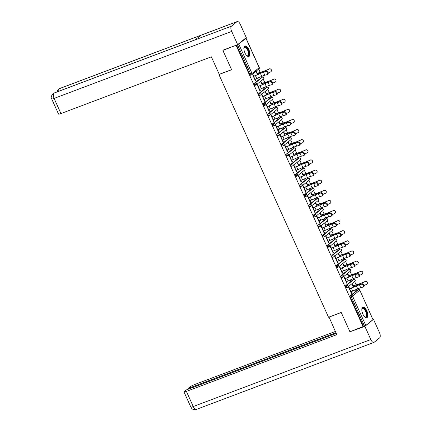 <?xml version="1.0" encoding="UTF-8"?>
<svg xmlns="http://www.w3.org/2000/svg" width="431" height="431" viewBox="0 0 431 431"><rect width="100%" height="100%" fill="white"/><g stroke="black" fill="none" stroke-linecap="round" stroke-linejoin="round"><path stroke-width="0.65" d="M366.824 310.88A5.598 2.446 69.3 0 0 362.87 307.255A5.598 2.446 69.3 0 0 362.864 314.097A5.598 2.446 69.3 0 0 366.819 317.728A5.598 2.446 69.3 0 0 366.824 310.88M248.87 49.64A5.598 2.446 69.3 0 0 244.916 46.009A5.598 2.446 69.3 0 0 244.91 52.857A5.598 2.446 69.3 0 0 248.865 56.483A5.598 2.446 69.3 0 0 248.87 49.64M358.285 289.632L357.886 288.759M356.119 284.843L354.627 281.54M353.716 279.514L353.318 278.642M351.551 274.725L350.058 271.422M349.148 269.397L348.749 268.524M346.982 264.607L345.49 261.305M344.579 259.279L344.18 258.406M342.413 254.489L340.921 251.187M340.011 249.166L339.612 248.288M337.845 244.372L336.352 241.069M335.442 239.049L335.049 238.171M333.276 234.254L331.784 230.951M330.873 228.931L330.48 228.053M328.708 224.136L327.215 220.834M326.305 218.813L325.911 217.935M324.139 214.018L322.652 210.716M321.736 208.696L321.343 207.817M319.576 203.901L318.083 200.598M317.168 198.578L316.774 197.7M315.007 193.783L313.515 190.48M312.599 188.46L312.206 187.582M310.439 183.665L308.946 180.363M308.03 178.342L307.637 177.464M305.87 173.548L304.378 170.245M303.462 168.225L303.068 167.347M301.301 163.43L299.809 160.127M298.893 158.107L298.5 157.229M296.733 153.312L295.24 150.01M294.325 147.989L293.931 147.111M292.164 143.194L290.672 139.892M289.756 137.872L289.363 136.993M287.596 133.077L286.103 129.774M285.193 127.754L284.794 126.876M283.027 122.959L281.535 119.656M280.624 117.636L280.225 116.758M278.458 112.841L276.966 109.539M276.055 107.518L275.657 106.64M273.89 102.723L272.397 99.421M271.487 97.401L271.088 96.522M269.321 92.606L267.829 89.303M266.918 87.283L266.52 86.405M264.753 82.488L263.26 79.185M262.35 77.165L261.951 76.287M260.184 72.376L258.692 69.068M372.977 319.624L359.783 290.144L372.977 319.624L365.795 325.459L349.929 331.773L341.207 312.443L328.519 317.232L218.937 74.536L219.234 74.294M251.429 74.854L250.594 75.172A1.077 0.469 -110.7 0 1 250.535 75.204A1.077 0.469 -110.7 0 1 249.77 74.504L250.74 74.143L237.47 44.759L238.758 44.107L245.939 38.278L245.411 38.316M249.77 74.504L236.506 45.126L223.457 49.969M237.47 44.759L236.506 45.126M363.161 326.784L236.123 45.433M218.937 74.536L231.625 69.752L222.897 50.427M255.421 80.872L255.809 80.726L255.475 80.996L252.695 74.832L253.024 74.568L253.811 76.303M256.984 73.577L256.251 71.95L256.58 71.681L257.312 73.308M258.826 77.655L259.031 78.113L259.36 77.844L258.977 77.989M255.809 80.726L255.13 79.223M259.36 77.844L259.198 77.488M347.364 287.321L346.524 287.639A1.077 0.469 -110.7 0 1 346.465 287.676A1.077 0.469 -110.7 0 1 345.705 286.976A1.077 0.469 -110.7 0 1 345.646 285.694L352.827 279.864A1.077 0.469 -110.7 0 1 352.887 279.827A1.077 0.469 -110.7 0 1 352.957 279.816M363.538 326.472L350.274 297.094A1.077 0.469 -110.7 0 1 350.214 295.811L357.396 289.982A1.077 0.469 -110.7 0 1 357.455 289.944A1.077 0.469 -110.7 0 1 357.525 289.934M345.177 278.658L344.391 276.917L344.062 277.187L346.842 283.35L347.17 283.081L346.492 281.578M348.35 275.932L347.612 274.305L347.946 274.035L348.679 275.662M350.187 280.005L350.398 280.462L350.565 279.843M338.227 267.085L337.387 267.403A1.077 0.469 -110.7 0 1 337.328 267.441A1.077 0.469 -110.7 0 1 336.568 266.741A1.077 0.469 -110.7 0 1 336.509 265.458L343.696 259.629A1.077 0.469 -110.7 0 1 343.755 259.591A1.077 0.469 -110.7 0 1 343.819 259.581M336.04 258.422L335.253 256.682L334.925 256.951L337.705 263.115L338.039 262.845L337.36 261.342M339.213 255.696L338.48 254.069L338.809 253.8L339.542 255.427M341.05 259.769L341.26 260.227L341.427 259.607M329.09 246.85L328.255 247.168A1.077 0.469 -110.7 0 1 328.196 247.205A1.077 0.469 -110.7 0 1 327.431 246.505A1.077 0.469 -110.7 0 1 327.371 245.223L334.558 239.394A1.077 0.469 -110.7 0 1 334.618 239.356A1.077 0.469 -110.7 0 1 334.682 239.345M326.903 238.187L326.116 236.452L325.788 236.716L328.567 242.879L328.901 242.61L328.223 241.107M330.076 235.461L329.343 233.834L329.672 233.564L330.405 235.191M331.918 239.534L332.123 239.992L332.296 239.372M319.958 226.614L319.118 226.932A1.077 0.469 -110.7 0 1 319.059 226.97A1.077 0.469 -110.7 0 1 318.293 226.27A1.077 0.469 -110.7 0 1 318.24 224.987L325.421 219.158A1.077 0.469 -110.7 0 1 325.48 219.12A1.077 0.469 -110.7 0 1 325.545 219.11M317.766 217.951L316.979 216.217L316.65 216.481L319.436 222.644L319.764 222.374L319.085 220.871M320.939 215.225L320.206 213.598L320.535 213.329L321.267 214.956M322.781 219.298L322.986 219.756L323.158 219.137M310.821 206.379L309.981 206.697A1.077 0.469 -110.7 0 1 309.921 206.735A1.077 0.469 -110.7 0 1 309.162 206.034A1.077 0.469 -110.7 0 1 309.102 204.752L316.284 198.923A1.077 0.469 -110.7 0 1 316.343 198.885A1.077 0.469 -110.7 0 1 316.408 198.874M308.628 197.716L307.847 195.981L307.513 196.245L310.298 202.408L310.627 202.139L309.948 200.636M311.802 194.99L311.069 193.363L311.397 193.093L312.13 194.72M313.644 199.063L313.849 199.521L314.021 198.901M301.684 186.149L300.843 186.461A1.077 0.469 -110.7 0 1 300.784 186.499A1.077 0.469 -110.7 0 1 300.024 185.799A1.077 0.469 -110.7 0 1 299.965 184.516L307.147 178.687A1.077 0.469 -110.7 0 1 307.206 178.649A1.077 0.469 -110.7 0 1 307.276 178.639M299.491 177.48L298.71 175.746L298.376 176.01L301.161 182.173L301.49 181.904L300.811 180.4M302.664 174.754L301.932 173.127L302.26 172.858L302.993 174.485M304.507 178.827L304.712 179.291L304.884 178.666M292.547 165.913L291.706 166.226A1.077 0.469 -110.7 0 1 291.647 166.264A1.077 0.469 -110.7 0 1 290.887 165.563A1.077 0.469 -110.7 0 1 290.828 164.281L298.01 158.452A1.077 0.469 -110.7 0 1 298.069 158.414A1.077 0.469 -110.7 0 1 298.139 158.403M290.359 157.245L289.573 155.51L289.244 155.774L292.024 161.937L292.353 161.668L291.674 160.165M293.527 154.519L292.794 152.892L293.123 152.622L293.861 154.25M295.37 158.597L295.574 159.055L295.747 158.43M283.409 145.678L282.569 145.99A1.077 0.469 -110.7 0 1 282.51 146.028A1.077 0.469 -110.7 0 1 281.75 145.328A1.077 0.469 -110.7 0 1 281.691 144.046L288.872 138.216A1.077 0.469 -110.7 0 1 288.932 138.179A1.077 0.469 -110.7 0 1 289.002 138.168M281.222 137.01L280.436 135.275L280.107 135.539L282.887 141.702L283.215 141.433L282.537 139.93M284.39 134.283L283.657 132.656L283.986 132.387L284.724 134.014M286.232 138.362L286.443 138.82L286.61 138.195M274.272 125.443L273.432 125.755A1.077 0.469 -110.7 0 1 273.373 125.793A1.077 0.469 -110.7 0 1 272.613 125.092A1.077 0.469 -110.7 0 1 272.554 123.81L279.735 117.981A1.077 0.469 -110.7 0 1 279.794 117.949A1.077 0.469 -110.7 0 1 279.864 117.932M272.085 116.774L271.298 115.039L270.97 115.303L273.75 121.467L274.078 121.197L273.399 119.694M275.258 114.048L274.52 112.421L274.854 112.152L275.587 113.779M277.095 118.126L277.305 118.584L277.472 117.959M265.135 105.207L264.295 105.52A1.077 0.469 -110.7 0 1 264.235 105.557A1.077 0.469 -110.7 0 1 263.476 104.857A1.077 0.469 -110.7 0 1 263.416 103.575L270.603 97.745A1.077 0.469 -110.7 0 1 270.663 97.713A1.077 0.469 -110.7 0 1 270.727 97.697M262.948 96.539L262.161 94.804L261.832 95.068L264.612 101.231L264.946 100.962L264.262 99.459M266.121 93.813L265.383 92.186L265.717 91.916L266.45 93.543M267.958 97.891L268.168 98.349L268.335 97.724M255.998 84.972L255.157 85.284A1.077 0.469 -110.7 0 1 255.098 85.322A1.077 0.469 -110.7 0 1 254.338 84.621A1.077 0.469 -110.7 0 1 254.279 83.339L261.466 77.51A1.077 0.469 -110.7 0 1 261.525 77.478A1.077 0.469 -110.7 0 1 261.59 77.461M261.552 83.695L260.814 82.068L261.148 81.798L261.881 83.425M263.389 87.773L263.6 88.231L263.767 87.606M258.379 86.421L257.593 84.686L257.264 84.95L260.044 91.113L260.378 90.844L259.699 89.341M260.566 95.089L259.726 95.402A1.077 0.469 -110.7 0 1 259.667 95.44A1.077 0.469 -110.7 0 1 258.907 94.739A1.077 0.469 -110.7 0 1 258.848 93.457L266.035 87.628A1.077 0.469 -110.7 0 1 266.094 87.595A1.077 0.469 -110.7 0 1 266.159 87.579M270.69 103.93L269.951 102.303L270.285 102.034L271.018 103.661M272.527 108.009L272.737 108.467L272.904 107.842M267.516 106.656L266.73 104.922L266.401 105.186L269.181 111.349L269.51 111.079L268.831 109.576M269.704 115.325L268.863 115.637A1.077 0.469 -110.7 0 1 268.804 115.675A1.077 0.469 -110.7 0 1 268.044 114.975A1.077 0.469 -110.7 0 1 267.985 113.692L275.167 107.863A1.077 0.469 -110.7 0 1 275.226 107.831A1.077 0.469 -110.7 0 1 275.296 107.815M279.827 124.166L279.089 122.539L279.423 122.269L280.155 123.896M281.664 128.244L281.874 128.702L282.041 128.077M276.654 126.892L275.867 125.157L275.538 125.421L278.318 131.584L278.647 131.315L277.968 129.812M278.841 135.56L278 135.873A1.077 0.469 -110.7 0 1 277.941 135.91A1.077 0.469 -110.7 0 1 277.181 135.21A1.077 0.469 -110.7 0 1 277.122 133.928L284.304 128.099A1.077 0.469 -110.7 0 1 284.363 128.061A1.077 0.469 -110.7 0 1 284.433 128.05M288.959 144.401L288.226 142.774L288.554 142.505L289.293 144.132M290.801 148.48L291.011 148.937L291.178 148.312M285.791 147.127L285.004 145.392L284.675 145.656L287.455 151.82L287.784 151.55L287.105 150.047M287.978 155.796L287.138 156.108A1.077 0.469 -110.7 0 1 287.078 156.146A1.077 0.469 -110.7 0 1 286.319 155.446A1.077 0.469 -110.7 0 1 286.259 154.163L293.441 148.334A1.077 0.469 -110.7 0 1 293.5 148.296A1.077 0.469 -110.7 0 1 293.57 148.286M298.096 164.637L297.363 163.01L297.692 162.74L298.43 164.367M299.938 168.71L300.143 169.173L300.315 168.548M294.923 167.363L294.141 165.628L293.807 165.892L296.593 172.055L296.921 171.786L296.242 170.283M297.115 176.031L296.275 176.344A1.077 0.469 -110.7 0 1 296.216 176.381A1.077 0.469 -110.7 0 1 295.456 175.681A1.077 0.469 -110.7 0 1 295.397 174.399L302.578 168.569A1.077 0.469 -110.7 0 1 302.637 168.532A1.077 0.469 -110.7 0 1 302.707 168.521M307.233 184.872L306.5 183.245L306.829 182.976L307.562 184.603M309.075 188.945L309.28 189.403L309.453 188.783M304.06 187.598L303.279 185.863L302.945 186.127L305.73 192.291L306.058 192.021L305.38 190.518M306.252 196.267L305.412 196.579A1.077 0.469 -110.7 0 1 305.353 196.617A1.077 0.469 -110.7 0 1 304.593 195.916A1.077 0.469 -110.7 0 1 304.534 194.634L311.715 188.805A1.077 0.469 -110.7 0 1 311.775 188.767A1.077 0.469 -110.7 0 1 311.839 188.756M316.37 205.108L315.637 203.48L315.966 203.211L316.699 204.838M318.213 209.18L318.417 209.638L318.59 209.019M313.197 207.834L312.416 206.099L312.082 206.363L314.867 212.526L315.196 212.257L314.517 210.754M315.39 216.497L314.549 216.815A1.077 0.469 -110.7 0 1 314.49 216.852A1.077 0.469 -110.7 0 1 313.73 216.152A1.077 0.469 -110.7 0 1 313.671 214.87L320.853 209.04A1.077 0.469 -110.7 0 1 320.912 209.003A1.077 0.469 -110.7 0 1 320.976 208.992M325.507 225.343L324.775 223.716L325.103 223.447L325.836 225.074M327.35 229.416L327.555 229.874L327.727 229.254M322.334 228.069L321.548 226.334L321.219 226.598L324.004 232.762L324.333 232.492L323.654 230.989M324.527 236.732L323.686 237.05A1.077 0.469 -110.7 0 1 323.627 237.088A1.077 0.469 -110.7 0 1 322.862 236.387A1.077 0.469 -110.7 0 1 322.808 235.105L329.99 229.276A1.077 0.469 -110.7 0 1 330.049 229.238A1.077 0.469 -110.7 0 1 330.114 229.227M334.645 245.578L333.912 243.951L334.24 243.682L334.973 245.309M336.487 249.651L336.692 250.109L336.859 249.49M331.471 248.304L330.685 246.564L330.356 246.834L333.136 252.997L333.47 252.728L332.791 251.225M333.659 256.968L332.824 257.285A1.077 0.469 -110.7 0 1 332.759 257.323A1.077 0.469 -110.7 0 1 331.999 256.623A1.077 0.469 -110.7 0 1 331.94 255.341L339.127 249.511A1.077 0.469 -110.7 0 1 339.186 249.474A1.077 0.469 -110.7 0 1 339.251 249.463M343.782 265.814L343.044 264.187L343.378 263.917L344.11 265.544M345.619 269.887L345.829 270.345L345.996 269.725M340.609 268.54L339.822 266.8L339.493 267.069L342.273 273.232L342.607 272.963L341.923 271.46M342.796 277.203L341.955 277.521A1.077 0.469 -110.7 0 1 341.896 277.559A1.077 0.469 -110.7 0 1 341.137 276.858A1.077 0.469 -110.7 0 1 341.077 275.576L348.264 269.747A1.077 0.469 -110.7 0 1 348.323 269.709A1.077 0.469 -110.7 0 1 348.388 269.698M352.919 286.049L352.181 284.422L352.515 284.153L353.248 285.78M354.756 290.122L354.966 290.58L355.133 289.961M349.746 288.775L348.959 287.035L348.631 287.305L351.41 293.468L351.739 293.199L351.06 291.695M260.378 90.844L259.99 90.989M263.928 87.962L263.546 88.107M264.946 100.962L264.559 101.107M268.497 98.079L268.114 98.225M269.51 111.079L269.127 111.225M273.065 108.197L272.678 108.343M274.078 121.197L273.696 121.343M277.634 118.315L277.246 118.46M278.647 131.315L278.264 131.46M282.203 128.433L281.815 128.578M283.215 141.433L282.833 141.578M286.771 138.55L286.383 138.696M287.784 151.55L287.402 151.696M291.34 148.668L290.952 148.814M292.353 161.668L291.97 161.814M295.908 158.786L295.521 158.931M296.921 171.786L296.539 171.931M300.477 168.904L300.089 169.049M301.49 181.904L301.107 182.049M305.046 179.021L304.658 179.167M306.058 192.021L305.671 192.167M309.614 189.139L309.226 189.284M310.627 202.139L310.239 202.284M314.177 199.257L313.795 199.402M315.196 212.257L314.808 212.402M318.746 209.374L318.364 209.52M319.764 222.374L319.376 222.52M323.315 219.492L322.932 219.638M324.333 232.492L323.945 232.638M327.883 229.61L327.501 229.755M328.901 242.61L328.514 242.755M332.452 239.728L332.069 239.873M333.47 252.728L333.082 252.873M337.02 249.845L336.638 249.991M338.039 262.845L337.651 262.991M341.589 259.963L341.207 260.108M342.607 272.963L342.219 273.109M346.158 270.081L345.775 270.226M347.17 283.081L346.788 283.226M350.726 280.198L350.338 280.344M351.739 293.199L351.357 293.344M355.295 290.316L354.907 290.462M254.743 79.369L254.942 79.293A5.743 0.743 155.7 0 0 256.757 78.555L261.757 76.373A4.806 0.62 -24.3 0 1 263.282 75.754A4.806 0.62 -24.3 0 1 264.828 75.236L267.058 74.633A1.616 1.007 -120.3 0 0 267.215 74.563A1.616 1.007 -120.3 0 0 267.339 72.78A1.616 1.007 -120.3 0 0 265.744 71.713L263.508 72.322A4.806 0.62 -24.3 0 0 261.967 72.834A4.806 0.62 -24.3 0 0 260.443 73.453L255.443 75.635A5.743 0.743 155.7 0 1 253.622 76.379L253.428 76.454M253.757 76.185L253.951 76.109A4.806 0.62 -24.3 0 0 255.475 75.49L260.475 73.308A5.743 0.743 155.7 0 1 262.296 72.564A5.743 0.743 155.7 0 1 264.138 71.95L266.374 71.347A1.616 1.007 59.7 0 1 267.963 72.413A1.616 1.007 59.7 0 1 267.845 74.197L267.215 74.563M268.184 73.011L270.517 71.966A1.616 1.6 165.2 0 0 271.422 70.097A1.616 1.6 165.2 0 0 269.203 69.046L265.857 70.415A4.806 0.62 155.7 0 1 263.993 71.185A4.806 0.62 155.7 0 1 262.689 71.632L259.042 72.71A5.743 0.743 -24.3 0 0 257.479 73.243L256.93 73.453M257.619 74.552L257.151 73.512A4.806 0.62 155.7 0 1 258.46 73.065L262.102 71.988A5.743 0.743 -24.3 0 0 263.664 71.454A5.743 0.743 -24.3 0 0 265.889 70.533L269.203 69.046M269.17 68.928A1.616 1.6 -14.8 0 1 271.39 69.978L271.422 70.097M243.876 48.11A4.843 2.117 -110.7 0 1 243.951 47.83A4.843 2.117 -110.7 0 1 246.43 47.534A4.843 2.117 -110.7 0 1 248.881 52.415A4.843 2.117 -110.7 0 1 246.941 55.755A4.843 2.117 -110.7 0 1 246.699 55.594M246.764 55.637A4.488 1.961 69.3 0 0 247.685 55.739A4.488 1.961 69.3 0 0 248.391 52.453A4.488 1.961 69.3 0 0 244.522 47.345A4.488 1.961 69.3 0 0 243.898 48.03M248.536 56.553A5.56 2.43 69.3 0 0 249.247 52.56A5.56 2.43 69.3 0 0 244.619 46.176M361.835 309.356A4.843 2.117 -110.7 0 1 361.905 309.07A4.843 2.117 -110.7 0 1 364.858 309.28A4.843 2.117 -110.7 0 1 366.98 315.039A4.843 2.117 -110.7 0 1 364.895 316.995A4.843 2.117 -110.7 0 1 364.653 316.833M364.718 316.882A4.488 1.961 69.3 0 0 365.644 316.984A4.488 1.961 69.3 0 0 366.398 313.994A4.488 1.961 69.3 0 0 364.518 309.641A4.488 1.961 69.3 0 0 362.476 308.591A4.488 1.961 69.3 0 0 361.851 309.275M366.49 317.798A5.56 2.43 69.3 0 0 367.234 313.978A5.56 2.43 69.3 0 0 364.933 308.774A5.56 2.43 69.3 0 0 362.579 307.416M231.587 69.671L219.25 74.326L211.346 56.817L60.943 113.552A4.305 0.555 155.7 0 1 58.541 114.086L51.704 98.941A4.305 0.555 155.7 0 0 54.107 98.408L60.943 113.552M236.953 21.69L200.711 35.364L195.205 39.835L231.447 26.162L236.953 21.69A4.412 1.929 69.3 0 1 237.195 21.55A4.412 1.929 69.3 0 1 240.315 24.411L246.273 37.61L237.648 44.614L222.935 50.395M231.447 26.162A4.412 1.929 69.3 0 0 231.689 31.42L237.648 44.614M195.308 39.754L54.096 93.021A4.412 1.929 69.3 0 0 53.864 93.15L52.905 93.699C51.106 96.232 50.702 97.977 51.704 98.941M237.195 21.55L59.613 88.538A4.412 1.929 69.3 0 0 59.37 88.678L58.368 89.265L56.865 91.975M329.025 317.038L336.794 334.661L186.397 391.396L193.233 406.541L370.816 339.553L364.858 326.353L349.977 331.757M341.228 312.497L328.891 317.151M335.35 331.455L195.022 384.393A4.305 0.555 -24.3 0 0 189.877 386.995L187.986 388.53L335.921 332.727M370.816 339.553A4.412 1.929 69.3 0 0 373.936 342.413A4.412 1.929 69.3 0 0 374.178 342.273L379.684 337.802A4.412 1.929 69.3 0 0 379.442 332.549L373.483 319.349L364.858 326.353M336.223 333.395L186.181 389.99L184.296 391.526A4.305 0.555 -24.3 0 0 183.994 391.93A4.305 0.555 -24.3 0 0 186.397 391.396M188.288 389.198L187.986 388.53M350.543 331.541L350.058 331.935M373.483 319.349L373.047 319.511M259.311 89.486L259.51 89.411A5.743 0.743 155.7 0 0 261.326 88.673L266.326 86.491A4.806 0.62 -24.3 0 1 267.85 85.871A4.806 0.62 -24.3 0 1 269.397 85.354L271.627 84.751A1.616 1.007 -120.3 0 0 271.783 84.681A1.616 1.007 -120.3 0 0 271.902 82.897A1.616 1.007 -120.3 0 0 270.312 81.831L268.077 82.434A4.806 0.62 -24.3 0 0 266.53 82.951A4.806 0.62 -24.3 0 0 265.011 83.571L260.012 85.753A5.743 0.743 155.7 0 1 258.191 86.496L257.991 86.572M258.325 86.302L258.519 86.227A4.806 0.62 -24.3 0 0 260.044 85.607L265.043 83.425A5.743 0.743 155.7 0 1 266.864 82.682A5.743 0.743 155.7 0 1 268.707 82.068L270.943 81.464A1.616 1.007 59.7 0 1 272.532 82.531A1.616 1.007 59.7 0 1 272.414 84.314L271.783 84.681M263.88 99.604L264.079 99.529A5.743 0.743 155.7 0 0 265.895 98.791L270.894 96.609A4.806 0.62 -24.3 0 1 272.419 95.989A4.806 0.62 -24.3 0 1 273.965 95.472L276.196 94.863A1.616 1.007 -120.3 0 0 276.352 94.798A1.616 1.007 -120.3 0 0 276.47 93.015A1.616 1.007 -120.3 0 0 274.881 91.948L272.645 92.552A4.806 0.62 -24.3 0 0 271.099 93.069A4.806 0.62 -24.3 0 0 269.58 93.689L264.575 95.871A5.743 0.743 155.7 0 1 262.759 96.614L262.56 96.689M262.894 96.42L263.088 96.345A4.806 0.62 -24.3 0 0 264.612 95.725L269.612 93.543A5.743 0.743 155.7 0 1 271.433 92.8A5.743 0.743 155.7 0 1 273.276 92.186L275.511 91.582A1.616 1.007 59.7 0 1 277.101 92.649A1.616 1.007 59.7 0 1 276.982 94.432L276.352 94.798M268.448 109.722L268.648 109.646A5.743 0.743 155.7 0 0 270.463 108.908L275.463 106.726A4.806 0.62 -24.3 0 1 276.988 106.107A4.806 0.62 -24.3 0 1 278.534 105.59L280.764 104.981A1.616 1.007 -120.3 0 0 280.92 104.916A1.616 1.007 -120.3 0 0 281.039 103.133A1.616 1.007 -120.3 0 0 279.45 102.066L277.214 102.67A4.806 0.62 -24.3 0 0 275.668 103.187A4.806 0.62 -24.3 0 0 274.148 103.806L269.143 105.988A5.743 0.743 155.7 0 1 267.328 106.732L267.128 106.807M267.462 106.538L267.656 106.462A4.806 0.62 -24.3 0 0 269.181 105.843L274.181 103.661A5.743 0.743 155.7 0 1 276.002 102.917A5.743 0.743 155.7 0 1 277.844 102.303L280.08 101.694A1.616 1.007 59.7 0 1 281.669 102.767A1.616 1.007 59.7 0 1 281.551 104.55L280.92 104.916M273.017 119.84L273.211 119.764A5.743 0.743 155.7 0 0 275.032 119.026L280.031 116.844A4.806 0.62 -24.3 0 1 281.556 116.225A4.806 0.62 -24.3 0 1 283.102 115.707L285.333 115.099A1.616 1.007 -120.3 0 0 285.489 115.034A1.616 1.007 -120.3 0 0 285.608 113.251A1.616 1.007 -120.3 0 0 284.018 112.184L281.782 112.787A4.806 0.62 -24.3 0 0 280.236 113.305A4.806 0.62 -24.3 0 0 278.717 113.924L273.712 116.106A5.743 0.743 155.7 0 1 271.896 116.849L271.697 116.925M272.031 116.656L272.225 116.58A4.806 0.62 -24.3 0 0 273.75 115.961L278.749 113.779A5.743 0.743 155.7 0 1 280.57 113.035A5.743 0.743 155.7 0 1 282.413 112.421L284.643 111.812A1.616 1.007 59.7 0 1 286.238 112.884A1.616 1.007 59.7 0 1 286.119 114.668L285.489 115.034M277.586 129.957L277.779 129.882A5.743 0.743 155.7 0 0 279.6 129.144L284.6 126.962A4.806 0.62 -24.3 0 1 286.125 126.342A4.806 0.62 -24.3 0 1 287.671 125.825L289.901 125.216A1.616 1.007 -120.3 0 0 290.058 125.152A1.616 1.007 -120.3 0 0 290.176 123.368A1.616 1.007 -120.3 0 0 288.587 122.302L286.351 122.905A4.806 0.62 -24.3 0 0 284.805 123.422A4.806 0.62 -24.3 0 0 283.286 124.042L278.281 126.224A5.743 0.743 155.7 0 1 276.465 126.967L276.266 127.037M276.594 126.773L276.794 126.698A4.806 0.62 -24.3 0 0 278.318 126.078L283.318 123.896A5.743 0.743 155.7 0 1 285.133 123.153A5.743 0.743 155.7 0 1 286.981 122.539L289.212 121.93A1.616 1.007 59.7 0 1 290.806 123.002A1.616 1.007 59.7 0 1 290.688 124.785L290.058 125.152M272.753 83.129L275.086 82.084A1.616 1.6 165.2 0 0 275.991 80.214A1.616 1.6 165.2 0 0 273.771 79.164L270.426 80.532A4.806 0.62 155.7 0 1 268.561 81.303A4.806 0.62 155.7 0 1 267.258 81.75L263.61 82.827A5.743 0.743 -24.3 0 0 262.048 83.361L261.498 83.571M262.188 84.67L261.719 83.63A4.806 0.62 155.7 0 1 263.029 83.183L266.67 82.105A5.743 0.743 -24.3 0 0 268.233 81.572A5.743 0.743 -24.3 0 0 270.458 80.651L273.771 79.164M273.739 79.045A1.616 1.6 -14.8 0 1 275.959 80.096L275.991 80.214M277.316 93.247L279.654 92.202A1.616 1.6 165.2 0 0 280.559 90.332A1.616 1.6 165.2 0 0 278.34 89.282L274.994 90.65A4.806 0.62 155.7 0 1 273.13 91.42A4.806 0.62 155.7 0 1 271.821 91.868L268.179 92.945A5.743 0.743 -24.3 0 0 266.617 93.479L266.062 93.689M266.757 94.788L266.288 93.748A4.806 0.62 155.7 0 1 267.597 93.301L271.239 92.223A5.743 0.743 -24.3 0 0 272.801 91.69A5.743 0.743 -24.3 0 0 275.026 90.769L278.34 89.282M278.307 89.163A1.616 1.6 -14.8 0 1 280.527 90.214L280.559 90.332M281.885 103.365L284.223 102.319A1.616 1.6 165.2 0 0 285.128 100.45A1.616 1.6 165.2 0 0 282.908 99.399L279.563 100.768A4.806 0.62 155.7 0 1 277.699 101.538A4.806 0.62 155.7 0 1 276.39 101.985L272.748 103.063A5.743 0.743 -24.3 0 0 271.185 103.596L270.63 103.806M271.325 104.905L270.857 103.866A4.806 0.62 155.7 0 1 272.166 103.418L275.808 102.341A5.743 0.743 -24.3 0 0 277.37 101.808A5.743 0.743 -24.3 0 0 279.59 100.886L282.908 99.399M282.876 99.281A1.616 1.6 -14.8 0 1 285.096 100.331L285.128 100.45M286.453 113.482L288.792 112.437A1.616 1.6 165.2 0 0 289.697 110.568A1.616 1.6 165.2 0 0 287.477 109.517L284.131 110.886A4.806 0.62 155.7 0 1 282.267 111.656A4.806 0.62 155.7 0 1 280.958 112.103L277.316 113.181A5.743 0.743 -24.3 0 0 275.754 113.714L275.199 113.924M275.894 115.023L275.425 113.983A4.806 0.62 155.7 0 1 276.734 113.536L280.376 112.459A5.743 0.743 -24.3 0 0 281.939 111.925A5.743 0.743 -24.3 0 0 284.158 111.004L287.477 109.517M287.445 109.399A1.616 1.6 -14.8 0 1 289.664 110.449L289.697 110.568M291.022 123.6L293.36 122.555A1.616 1.6 165.2 0 0 294.265 120.685A1.616 1.6 165.2 0 0 292.046 119.635L288.7 121.003A4.806 0.62 155.7 0 1 286.836 121.774A4.806 0.62 155.7 0 1 285.527 122.221L281.885 123.298A5.743 0.743 -24.3 0 0 280.322 123.832L279.767 124.042M280.462 125.141L279.994 124.101A4.806 0.62 155.7 0 1 281.298 123.654L284.945 122.576A5.743 0.743 -24.3 0 0 286.507 122.043A5.743 0.743 -24.3 0 0 288.727 121.122L292.046 119.635M292.013 119.516A1.616 1.6 -14.8 0 1 294.233 120.567L294.265 120.685M282.154 140.075L282.348 140A5.743 0.743 155.7 0 0 284.169 139.261L289.169 137.08A4.806 0.62 -24.3 0 1 290.693 136.46A4.806 0.62 -24.3 0 1 292.24 135.943L294.47 135.334A1.616 1.007 -120.3 0 0 294.626 135.269A1.616 1.007 -120.3 0 0 294.745 133.486A1.616 1.007 -120.3 0 0 293.15 132.419L290.92 133.023A4.806 0.62 -24.3 0 0 289.373 133.54A4.806 0.62 -24.3 0 0 287.854 134.16L282.849 136.341A5.743 0.743 155.7 0 1 281.034 137.085L280.834 137.155M281.163 136.891L281.362 136.816A4.806 0.62 -24.3 0 0 282.887 136.196L287.886 134.014A5.743 0.743 155.7 0 1 289.702 133.271A5.743 0.743 155.7 0 1 291.55 132.656L293.78 132.048A1.616 1.007 59.7 0 1 295.375 133.12A1.616 1.007 59.7 0 1 295.257 134.903L294.626 135.269M295.591 133.718L297.929 132.673A1.616 1.6 165.2 0 0 298.834 130.803A1.616 1.6 165.2 0 0 296.614 129.753L293.269 131.121A4.806 0.62 155.7 0 1 291.404 131.891A4.806 0.62 155.7 0 1 290.095 132.339L286.453 133.416A5.743 0.743 -24.3 0 0 284.891 133.949L284.336 134.16M285.031 135.259L284.562 134.219A4.806 0.62 155.7 0 1 285.866 133.772L289.513 132.694A5.743 0.743 -24.3 0 0 291.076 132.161A5.743 0.743 -24.3 0 0 293.295 131.239L296.614 129.753M296.582 129.634A1.616 1.6 -14.8 0 1 298.802 130.685L298.834 130.803M286.723 150.193L286.917 150.117A5.743 0.743 155.7 0 0 288.738 149.379L293.737 147.197A4.806 0.62 -24.3 0 1 295.262 146.578A4.806 0.62 -24.3 0 1 296.808 146.061L299.039 145.452A1.616 1.007 -120.3 0 0 299.195 145.387A1.616 1.007 -120.3 0 0 299.313 143.604A1.616 1.007 -120.3 0 0 297.719 142.537L295.488 143.14A4.806 0.62 -24.3 0 0 293.942 143.658A4.806 0.62 -24.3 0 0 292.417 144.277L287.418 146.459A5.743 0.743 155.7 0 1 285.602 147.203L285.403 147.273M285.731 147.009L285.931 146.933A4.806 0.62 -24.3 0 0 287.455 146.314L292.455 144.132A5.743 0.743 155.7 0 1 294.271 143.388A5.743 0.743 155.7 0 1 296.119 142.774L298.349 142.165A1.616 1.007 59.7 0 1 299.944 143.237A1.616 1.007 59.7 0 1 299.825 145.021L299.195 145.387M300.159 143.835L302.497 142.79A1.616 1.6 165.2 0 0 303.402 140.921A1.616 1.6 165.2 0 0 301.177 139.87L297.832 141.239A4.806 0.62 155.7 0 1 295.973 142.009A4.806 0.62 155.7 0 1 294.664 142.456L291.022 143.534A5.743 0.743 -24.3 0 0 289.46 144.067L288.905 144.277M289.6 145.376L289.131 144.337A4.806 0.62 155.7 0 1 290.435 143.889L294.082 142.812A5.743 0.743 -24.3 0 0 295.644 142.278A5.743 0.743 -24.3 0 0 297.864 141.357L301.177 139.87M301.15 139.752A1.616 1.6 -14.8 0 1 303.37 140.802L303.402 140.921M291.291 160.31L291.485 160.235A5.743 0.743 155.7 0 0 293.306 159.497L298.306 157.315A4.806 0.62 -24.3 0 1 299.831 156.695A4.806 0.62 -24.3 0 1 301.371 156.178L303.607 155.569A1.616 1.007 -120.3 0 0 303.763 155.505A1.616 1.007 -120.3 0 0 303.882 153.722A1.616 1.007 -120.3 0 0 302.287 152.655L300.057 153.258A4.806 0.62 -24.3 0 0 298.511 153.775A4.806 0.62 -24.3 0 0 296.986 154.395L291.986 156.577A5.743 0.743 155.7 0 1 290.171 157.32L289.971 157.39M290.3 157.126L290.499 157.051A4.806 0.62 -24.3 0 0 292.024 156.431L297.024 154.25A5.743 0.743 155.7 0 1 298.839 153.506A5.743 0.743 155.7 0 1 300.687 152.892L302.918 152.283A1.616 1.007 59.7 0 1 304.512 153.355A1.616 1.007 59.7 0 1 304.394 155.138L303.763 155.505M304.728 153.953L307.066 152.908A1.616 1.6 165.2 0 0 307.966 151.033A1.616 1.6 165.2 0 0 305.746 149.988L302.4 151.356A4.806 0.62 155.7 0 1 300.542 152.127A4.806 0.62 155.7 0 1 299.233 152.574L295.591 153.651A5.743 0.743 -24.3 0 0 294.028 154.185L293.473 154.395M294.168 155.494L293.694 154.454A4.806 0.62 155.7 0 1 295.003 154.007L298.651 152.93A5.743 0.743 -24.3 0 0 300.213 152.396A5.743 0.743 -24.3 0 0 302.433 151.475L305.746 149.988M305.719 149.869A1.616 1.6 -14.8 0 1 307.939 150.92L307.966 151.033M295.86 170.428L296.054 170.353A5.743 0.743 155.7 0 0 297.875 169.615L302.874 167.433A4.806 0.62 -24.3 0 1 304.399 166.813A4.806 0.62 -24.3 0 1 305.94 166.296L308.176 165.687A1.616 1.007 -120.3 0 0 308.332 165.623A1.616 1.007 -120.3 0 0 308.451 163.839A1.616 1.007 -120.3 0 0 306.856 162.773L304.625 163.376A4.806 0.62 -24.3 0 0 303.079 163.893A4.806 0.62 -24.3 0 0 301.555 164.513L296.555 166.695A5.743 0.743 155.7 0 1 294.739 167.438L294.54 167.508M294.869 167.244L295.068 167.169A4.806 0.62 -24.3 0 0 296.587 166.549L301.592 164.367A5.743 0.743 155.7 0 1 303.408 163.624A5.743 0.743 155.7 0 1 305.256 163.01L307.486 162.401A1.616 1.007 59.7 0 1 309.081 163.473A1.616 1.007 59.7 0 1 308.962 165.256L308.332 165.623M309.296 164.071L311.635 163.026A1.616 1.6 165.2 0 0 312.534 161.151A1.616 1.6 165.2 0 0 310.315 160.106L306.969 161.474A4.806 0.62 155.7 0 1 305.11 162.245A4.806 0.62 155.7 0 1 303.801 162.692L300.159 163.769A5.743 0.743 -24.3 0 0 298.597 164.303L298.042 164.513M298.737 165.612L298.263 164.572A4.806 0.62 155.7 0 1 299.572 164.125L303.219 163.047A5.743 0.743 -24.3 0 0 304.782 162.514A5.743 0.743 -24.3 0 0 307.001 161.593L310.315 160.106M310.288 159.987A1.616 1.6 -14.8 0 1 312.507 161.038L312.534 161.151M300.429 180.546L300.622 180.47A5.743 0.743 155.7 0 0 302.443 179.732L307.443 177.55A4.806 0.62 -24.3 0 1 308.968 176.931A4.806 0.62 -24.3 0 1 310.509 176.414L312.744 175.805A1.616 1.007 -120.3 0 0 312.901 175.74A1.616 1.007 -120.3 0 0 313.019 173.957A1.616 1.007 -120.3 0 0 311.424 172.89L309.194 173.494A4.806 0.62 -24.3 0 0 307.648 174.011A4.806 0.62 -24.3 0 0 306.123 174.63L301.124 176.812A5.743 0.743 155.7 0 1 299.308 177.556L299.109 177.626M299.437 177.362L299.637 177.286A4.806 0.62 -24.3 0 0 301.156 176.667L306.161 174.485A5.743 0.743 155.7 0 1 307.976 173.741A5.743 0.743 155.7 0 1 309.824 173.127L312.055 172.519A1.616 1.007 59.7 0 1 313.649 173.591A1.616 1.007 59.7 0 1 313.531 175.374L312.901 175.74M313.865 174.189L316.203 173.143A1.616 1.6 165.2 0 0 317.103 171.269A1.616 1.6 165.2 0 0 314.883 170.223L311.538 171.592A4.806 0.62 155.7 0 1 309.679 172.362A4.806 0.62 155.7 0 1 308.37 172.809L304.728 173.887A5.743 0.743 -24.3 0 0 303.165 174.42L302.61 174.63M303.305 175.729L302.831 174.69A4.806 0.62 155.7 0 1 304.141 174.243L307.788 173.165A5.743 0.743 -24.3 0 0 309.35 172.632A5.743 0.743 -24.3 0 0 311.57 171.71L314.883 170.223M314.851 170.105A1.616 1.6 -14.8 0 1 317.076 171.15L317.103 171.269M304.992 190.664L305.191 190.588A5.743 0.743 155.7 0 0 307.012 189.85L312.012 187.668A4.806 0.62 -24.3 0 1 313.531 187.049A4.806 0.62 -24.3 0 1 315.077 186.531L317.313 185.923A1.616 1.007 -120.3 0 0 317.469 185.858A1.616 1.007 -120.3 0 0 317.588 184.075A1.616 1.007 -120.3 0 0 315.993 183.008L313.763 183.611A4.806 0.62 -24.3 0 0 312.216 184.129A4.806 0.62 -24.3 0 0 310.692 184.748L305.692 186.93A5.743 0.743 155.7 0 1 303.871 187.674L303.677 187.744M304.006 187.48L304.205 187.404A4.806 0.62 -24.3 0 0 305.724 186.785L310.729 184.603A5.743 0.743 155.7 0 1 312.545 183.859A5.743 0.743 155.7 0 1 314.393 183.245L316.623 182.636A1.616 1.007 59.7 0 1 318.218 183.708A1.616 1.007 59.7 0 1 318.094 185.492L317.469 185.858M318.434 184.306L320.772 183.261A1.616 1.6 165.2 0 0 321.671 181.386A1.616 1.6 165.2 0 0 319.452 180.341L316.106 181.71A4.806 0.62 155.7 0 1 314.247 182.48A4.806 0.62 155.7 0 1 312.938 182.927L309.291 184.005A5.743 0.743 -24.3 0 0 307.734 184.538L307.179 184.748M307.869 185.847L307.4 184.807A4.806 0.62 155.7 0 1 308.709 184.36L312.356 183.283A5.743 0.743 -24.3 0 0 313.919 182.749A5.743 0.743 -24.3 0 0 316.138 181.828L319.452 180.341M319.419 180.223A1.616 1.6 -14.8 0 1 321.645 181.268L321.671 181.386M309.56 200.781L309.76 200.706A5.743 0.743 155.7 0 0 311.581 199.968L316.58 197.786A4.806 0.62 -24.3 0 1 318.1 197.161A4.806 0.62 -24.3 0 1 319.646 196.649L321.882 196.04A1.616 1.007 -120.3 0 0 322.038 195.976A1.616 1.007 -120.3 0 0 322.156 194.192A1.616 1.007 -120.3 0 0 320.562 193.126L318.331 193.729A4.806 0.62 -24.3 0 0 316.785 194.246A4.806 0.62 -24.3 0 0 315.26 194.866L310.261 197.048A5.743 0.743 155.7 0 1 308.44 197.791L308.246 197.861M308.574 197.597L308.774 197.522A4.806 0.62 -24.3 0 0 310.293 196.902L315.298 194.72A5.743 0.743 155.7 0 1 317.114 193.977A5.743 0.743 155.7 0 1 318.962 193.363L321.192 192.754A1.616 1.007 59.7 0 1 322.787 193.826A1.616 1.007 59.7 0 1 322.663 195.609L322.038 195.976M323.002 194.424L325.34 193.379A1.616 1.6 165.2 0 0 326.24 191.504A1.616 1.6 165.2 0 0 324.02 190.459L320.675 191.827A4.806 0.62 155.7 0 1 318.816 192.598A4.806 0.62 155.7 0 1 317.507 193.045L313.86 194.122A5.743 0.743 -24.3 0 0 312.303 194.656L311.748 194.866M312.437 195.965L311.969 194.925A4.806 0.62 155.7 0 1 313.278 194.478L316.925 193.4A5.743 0.743 -24.3 0 0 318.482 192.867A5.743 0.743 -24.3 0 0 320.707 191.946L324.02 190.459M323.988 190.34A1.616 1.6 -14.8 0 1 326.208 191.386L326.24 191.504M314.129 210.899L314.328 210.824A5.743 0.743 155.7 0 0 316.144 210.086L321.149 207.904A4.806 0.62 -24.3 0 1 322.668 207.279A4.806 0.62 -24.3 0 1 324.214 206.767L326.45 206.158A1.616 1.007 -120.3 0 0 326.601 206.093A1.616 1.007 -120.3 0 0 326.725 204.31A1.616 1.007 -120.3 0 0 325.13 203.243L322.9 203.847A4.806 0.62 -24.3 0 0 321.354 204.364A4.806 0.62 -24.3 0 0 319.829 204.984L314.829 207.166A5.743 0.743 155.7 0 1 313.008 207.909L312.814 207.979M313.143 207.715L313.342 207.64A4.806 0.62 -24.3 0 0 314.862 207.02L319.867 204.838A5.743 0.743 155.7 0 1 321.682 204.095A5.743 0.743 155.7 0 1 323.53 203.48L325.761 202.872A1.616 1.007 59.7 0 1 327.355 203.944A1.616 1.007 59.7 0 1 327.231 205.727L326.601 206.093M327.571 204.542L329.909 203.497A1.616 1.6 165.2 0 0 330.809 201.622A1.616 1.6 165.2 0 0 328.589 200.577L325.243 201.945A4.806 0.62 155.7 0 1 323.385 202.715A4.806 0.62 155.7 0 1 322.076 203.163L318.428 204.24A5.743 0.743 -24.3 0 0 316.866 204.773L316.316 204.984M317.006 206.083L316.537 205.043A4.806 0.62 155.7 0 1 317.846 204.596L321.494 203.513A5.743 0.743 -24.3 0 0 323.051 202.979A5.743 0.743 -24.3 0 0 325.276 202.064L328.589 200.577M328.557 200.458A1.616 1.6 -14.8 0 1 330.776 201.503L330.809 201.622M318.698 221.017L318.897 220.941A5.743 0.743 155.7 0 0 320.712 220.203L325.717 218.021A4.806 0.62 -24.3 0 1 327.237 217.396A4.806 0.62 -24.3 0 1 328.783 216.885L331.019 216.276A1.616 1.007 -120.3 0 0 331.17 216.211A1.616 1.007 -120.3 0 0 331.294 214.428A1.616 1.007 -120.3 0 0 329.699 213.361L327.468 213.965A4.806 0.62 -24.3 0 0 325.922 214.482A4.806 0.62 -24.3 0 0 324.398 215.101L319.398 217.283A5.743 0.743 155.7 0 1 317.577 218.027L317.383 218.097M317.712 217.833L317.911 217.757A4.806 0.62 -24.3 0 0 319.43 217.138L324.43 214.956A5.743 0.743 155.7 0 1 326.251 214.212A5.743 0.743 155.7 0 1 328.093 213.598L330.329 212.989A1.616 1.007 59.7 0 1 331.924 214.062A1.616 1.007 59.7 0 1 331.8 215.845L331.17 216.211M332.139 214.66L334.478 213.614A1.616 1.6 165.2 0 0 335.377 211.74A1.616 1.6 165.2 0 0 333.158 210.694L329.812 212.063A4.806 0.62 155.7 0 1 327.953 212.833A4.806 0.62 155.7 0 1 326.644 213.28L322.997 214.358A5.743 0.743 -24.3 0 0 321.434 214.891L320.885 215.101M321.574 216.2L321.106 215.161A4.806 0.62 155.7 0 1 322.415 214.713L326.057 213.631A5.743 0.743 -24.3 0 0 327.619 213.097A5.743 0.743 -24.3 0 0 329.844 212.181L333.158 210.694M333.125 210.576A1.616 1.6 -14.8 0 1 335.345 211.621L335.377 211.74M323.266 231.135L323.465 231.059A5.743 0.743 155.7 0 0 325.281 230.321L330.286 228.139A4.806 0.62 -24.3 0 1 331.805 227.514A4.806 0.62 -24.3 0 1 333.352 227.002L335.587 226.394A1.616 1.007 -120.3 0 0 335.738 226.329A1.616 1.007 -120.3 0 0 335.862 224.546A1.616 1.007 -120.3 0 0 334.267 223.479L332.032 224.082A4.806 0.62 -24.3 0 0 330.491 224.599A4.806 0.62 -24.3 0 0 328.966 225.219L323.967 227.401A5.743 0.743 155.7 0 1 322.146 228.144L321.952 228.214M322.28 227.951L322.48 227.875A4.806 0.62 -24.3 0 0 323.999 227.256L328.998 225.074A5.743 0.743 155.7 0 1 330.819 224.33A5.743 0.743 155.7 0 1 332.662 223.716L334.898 223.107A1.616 1.007 59.7 0 1 336.492 224.179A1.616 1.007 59.7 0 1 336.369 225.963L335.738 226.329M336.708 224.777L339.046 223.732A1.616 1.6 165.2 0 0 339.946 221.857A1.616 1.6 165.2 0 0 337.726 220.812L334.381 222.18A4.806 0.62 155.7 0 1 332.522 222.951A4.806 0.62 155.7 0 1 331.213 223.398L327.565 224.476A5.743 0.743 -24.3 0 0 326.003 225.009L325.453 225.219M326.143 226.318L325.674 225.278A4.806 0.62 155.7 0 1 326.984 224.831L330.625 223.748A5.743 0.743 -24.3 0 0 332.188 223.215A5.743 0.743 -24.3 0 0 334.413 222.299L337.726 220.812M337.694 220.694A1.616 1.6 -14.8 0 1 339.914 221.739L339.946 221.857M327.835 241.252L328.034 241.177A5.743 0.743 155.7 0 0 329.85 240.439L334.855 238.257A4.806 0.62 -24.3 0 1 336.374 237.632A4.806 0.62 -24.3 0 1 337.92 237.12L340.151 236.511A1.616 1.007 -120.3 0 0 340.307 236.447A1.616 1.007 -120.3 0 0 340.431 234.663A1.616 1.007 -120.3 0 0 338.836 233.597L336.6 234.2A4.806 0.62 -24.3 0 0 335.059 234.717A4.806 0.62 -24.3 0 0 333.535 235.337L328.535 237.519A5.743 0.743 155.7 0 1 326.714 238.257L326.52 238.332M326.849 238.068L327.043 237.993A4.806 0.62 -24.3 0 0 328.567 237.368L333.567 235.191A5.743 0.743 155.7 0 1 335.388 234.448A5.743 0.743 155.7 0 1 337.231 233.834L339.466 233.225A1.616 1.007 59.7 0 1 341.056 234.297A1.616 1.007 59.7 0 1 340.937 236.08L340.307 236.447M341.277 234.895L343.615 233.85A1.616 1.6 165.2 0 0 344.514 231.975A1.616 1.6 165.2 0 0 342.295 230.93L338.949 232.298A4.806 0.62 155.7 0 1 337.085 233.069A4.806 0.62 155.7 0 1 335.781 233.516L332.134 234.593A5.743 0.743 -24.3 0 0 330.572 235.127L330.022 235.337M330.712 236.436L330.243 235.396A4.806 0.62 155.7 0 1 331.552 234.949L335.194 233.866A5.743 0.743 -24.3 0 0 336.756 233.333A5.743 0.743 -24.3 0 0 338.981 232.417L342.295 230.93M342.262 230.811A1.616 1.6 -14.8 0 1 344.482 231.856L344.514 231.975M332.403 251.37L332.603 251.295A5.743 0.743 155.7 0 0 334.418 250.556L339.418 248.375A4.806 0.62 -24.3 0 1 340.943 247.75A4.806 0.62 -24.3 0 1 342.489 247.238L344.719 246.629A1.616 1.007 -120.3 0 0 344.875 246.564A1.616 1.007 -120.3 0 0 344.999 244.781A1.616 1.007 -120.3 0 0 343.405 243.714L341.169 244.318A4.806 0.62 -24.3 0 0 339.628 244.835A4.806 0.62 -24.3 0 0 338.103 245.454L333.104 247.636A5.743 0.743 155.7 0 1 331.283 248.375L331.089 248.45M331.417 248.186L331.611 248.111A4.806 0.62 -24.3 0 0 333.136 247.486L338.136 245.309A5.743 0.743 155.7 0 1 339.957 244.566A5.743 0.743 155.7 0 1 341.799 243.951L344.035 243.343A1.616 1.007 59.7 0 1 345.624 244.415A1.616 1.007 59.7 0 1 345.506 246.198L344.875 246.564M345.845 245.013L348.178 243.968A1.616 1.6 165.2 0 0 349.083 242.093A1.616 1.6 165.2 0 0 346.863 241.048L343.518 242.416A4.806 0.62 155.7 0 1 341.654 243.186A4.806 0.62 155.7 0 1 340.35 243.634L336.703 244.711A5.743 0.743 -24.3 0 0 335.14 245.244L334.591 245.454M335.28 246.554L334.812 245.514A4.806 0.62 155.7 0 1 336.121 245.067L339.763 243.984A5.743 0.743 -24.3 0 0 341.325 243.45A5.743 0.743 -24.3 0 0 343.55 242.534L346.863 241.048M346.831 240.929A1.616 1.6 -14.8 0 1 349.051 241.974L349.083 242.093M336.972 261.488L337.171 261.412A5.743 0.743 155.7 0 0 338.987 260.674L343.986 258.492A4.806 0.62 -24.3 0 1 345.511 257.867A4.806 0.62 -24.3 0 1 347.057 257.355L349.288 256.747A1.616 1.007 -120.3 0 0 349.444 256.682A1.616 1.007 -120.3 0 0 349.563 254.899A1.616 1.007 -120.3 0 0 347.973 253.827L345.737 254.435A4.806 0.62 -24.3 0 0 344.191 254.953A4.806 0.62 -24.3 0 0 342.672 255.572L337.672 257.754A5.743 0.743 155.7 0 1 335.851 258.492L335.652 258.568M335.986 258.304L336.18 258.228A4.806 0.62 -24.3 0 0 337.705 257.603L342.704 255.427A5.743 0.743 155.7 0 1 344.525 254.683A5.743 0.743 155.7 0 1 346.368 254.069L348.604 253.46A1.616 1.007 59.7 0 1 350.193 254.532A1.616 1.007 59.7 0 1 350.074 256.316L349.444 256.682M350.414 255.13L352.747 254.085A1.616 1.6 165.2 0 0 353.652 252.21A1.616 1.6 165.2 0 0 351.432 251.165L348.086 252.534A4.806 0.62 155.7 0 1 346.222 253.304A4.806 0.62 155.7 0 1 344.919 253.751L341.271 254.829A5.743 0.743 -24.3 0 0 339.709 255.362L339.159 255.572M339.849 256.671L339.38 255.631A4.806 0.62 155.7 0 1 340.689 255.184L344.331 254.101A5.743 0.743 -24.3 0 0 345.894 253.568A5.743 0.743 -24.3 0 0 348.119 252.652L351.432 251.165M351.4 251.047A1.616 1.6 -14.8 0 1 353.619 252.092L353.652 252.21M341.541 271.605L341.74 271.53A5.743 0.743 155.7 0 0 343.555 270.792L348.555 268.61A4.806 0.62 -24.3 0 1 350.08 267.985A4.806 0.62 -24.3 0 1 351.626 267.473L353.856 266.864A1.616 1.007 -120.3 0 0 354.013 266.8A1.616 1.007 -120.3 0 0 354.131 265.017A1.616 1.007 -120.3 0 0 352.542 263.944L350.306 264.553A4.806 0.62 -24.3 0 0 348.76 265.07A4.806 0.62 -24.3 0 0 347.241 265.69L342.241 267.872A5.743 0.743 155.7 0 1 340.42 268.61L340.221 268.685M340.555 268.421L340.749 268.346A4.806 0.62 -24.3 0 0 342.273 267.721L347.273 265.544A5.743 0.743 155.7 0 1 349.094 264.801A5.743 0.743 155.7 0 1 350.936 264.187L353.172 263.578A1.616 1.007 59.7 0 1 354.761 264.65A1.616 1.007 59.7 0 1 354.643 266.433L354.013 266.8M354.977 265.248L357.315 264.203A1.616 1.6 165.2 0 0 358.22 262.328A1.616 1.6 165.2 0 0 356.001 261.283L352.655 262.651A4.806 0.62 155.7 0 1 350.791 263.422A4.806 0.62 155.7 0 1 349.487 263.869L345.84 264.946A5.743 0.743 -24.3 0 0 344.277 265.48L343.722 265.69M344.417 266.789L343.949 265.749A4.806 0.62 155.7 0 1 345.258 265.302L348.9 264.219A5.743 0.743 -24.3 0 0 350.462 263.686A5.743 0.743 -24.3 0 0 352.687 262.77L356.001 261.283M355.968 261.164A1.616 1.6 -14.8 0 1 358.188 262.21L358.22 262.328M346.109 281.723L346.308 281.648A5.743 0.743 155.7 0 0 348.124 280.91L353.124 278.728A4.806 0.62 -24.3 0 1 354.648 278.103A4.806 0.62 -24.3 0 1 356.195 277.591L358.425 276.982A1.616 1.007 -120.3 0 0 358.581 276.917A1.616 1.007 -120.3 0 0 358.7 275.134A1.616 1.007 -120.3 0 0 357.11 274.062L354.875 274.671A4.806 0.62 -24.3 0 0 353.328 275.188A4.806 0.62 -24.3 0 0 351.809 275.808L346.804 277.99A5.743 0.743 155.7 0 1 344.989 278.728L344.789 278.803M345.123 278.539L345.317 278.464A4.806 0.62 -24.3 0 0 346.842 277.839L351.841 275.662A5.743 0.743 155.7 0 1 353.662 274.919A5.743 0.743 155.7 0 1 355.505 274.305L357.741 273.696A1.616 1.007 59.7 0 1 359.33 274.768A1.616 1.007 59.7 0 1 359.212 276.551L358.581 276.917M359.546 275.366L361.884 274.321A1.616 1.6 165.2 0 0 362.789 272.446A1.616 1.6 165.2 0 0 360.569 271.401L357.224 272.769A4.806 0.62 155.7 0 1 355.359 273.54A4.806 0.62 155.7 0 1 354.05 273.987L350.408 275.064A5.743 0.743 -24.3 0 0 348.846 275.598L348.291 275.808M348.986 276.907L348.517 275.867A4.806 0.62 155.7 0 1 349.827 275.42L353.468 274.337A5.743 0.743 -24.3 0 0 355.031 273.804A5.743 0.743 -24.3 0 0 357.256 272.888L360.569 271.401M360.537 271.282A1.616 1.6 -14.8 0 1 362.757 272.327L362.789 272.446M350.678 291.841L350.877 291.765A5.743 0.743 155.7 0 0 352.693 291.022L357.692 288.845A4.806 0.62 -24.3 0 1 359.217 288.22A4.806 0.62 -24.3 0 1 360.763 287.709L362.994 287.1A1.616 1.007 -120.3 0 0 363.15 287.035A1.616 1.007 -120.3 0 0 363.268 285.252A1.616 1.007 -120.3 0 0 361.679 284.18L359.443 284.789A4.806 0.62 -24.3 0 0 357.897 285.306A4.806 0.62 -24.3 0 0 356.378 285.925L351.373 288.107A5.743 0.743 155.7 0 1 349.557 288.845L349.358 288.921M349.692 288.657L349.886 288.581A4.806 0.62 -24.3 0 0 351.41 287.956L356.41 285.78A5.743 0.743 155.7 0 1 358.231 285.036A5.743 0.743 155.7 0 1 360.074 284.422L362.304 283.813A1.616 1.007 59.7 0 1 363.899 284.886A1.616 1.007 59.7 0 1 363.78 286.669L363.15 287.035M364.114 285.484L366.452 284.438A1.616 1.6 165.2 0 0 367.357 282.564A1.616 1.6 165.2 0 0 365.138 281.518L361.792 282.887A4.806 0.62 155.7 0 1 359.928 283.657A4.806 0.62 155.7 0 1 358.619 284.104L354.977 285.182A5.743 0.743 -24.3 0 0 353.415 285.715L352.86 285.925M353.555 287.024L353.086 285.985A4.806 0.62 155.7 0 1 354.395 285.537L358.037 284.455A5.743 0.743 -24.3 0 0 359.599 283.921A5.743 0.743 -24.3 0 0 361.819 283.005L365.138 281.518M365.105 281.4A1.616 1.6 -14.8 0 1 367.325 282.445L367.357 282.564M238.758 44.107L252.027 73.491L259.209 67.656L245.939 38.278M250.535 75.204L251.499 74.838A1.077 0.469 69.3 0 1 250.74 74.143L252.027 73.491A1.077 0.959 50.9 0 1 251.559 74.805A1.077 0.469 69.3 0 1 251.499 74.838A1.077 1.077 0 0 0 251.796 74.665L258.983 68.836A1.077 1.077 0 0 0 259.284 67.559L259.209 67.656A1.077 0.959 50.9 0 1 258.983 68.836M350.214 295.811L351.184 295.445L358.366 289.616A1.077 0.959 -129.1 0 1 359.713 290.246L352.526 296.075L365.795 325.459M364.507 326.111L351.238 296.727L350.274 297.094M352.526 296.075L351.238 296.727A1.077 0.469 -110.7 0 1 351.184 295.445A1.077 0.959 -129.1 0 1 352.526 296.075M254.279 83.339L255.249 82.978L262.431 77.144L261.466 77.51M262.603 77.101A1.077 0.469 69.3 0 0 262.49 77.111A1.077 0.469 69.3 0 0 262.431 77.144A1.077 0.959 -129.1 0 1 263.777 77.774A1.077 0.959 50.9 0 1 263.546 78.954A1.077 1.077 0 0 0 262.49 77.111L261.525 77.478M255.098 85.322L256.068 84.955A1.077 1.077 0 0 0 256.364 84.783A1.077 0.959 50.9 0 0 256.596 83.609A1.077 0.959 -129.1 0 0 255.249 82.978A1.077 0.469 -110.7 0 0 255.308 84.26A1.077 0.469 69.3 0 0 256.068 84.955A1.077 0.469 69.3 0 0 256.127 84.923A1.077 0.959 50.9 0 0 256.364 84.783L263.546 78.954M258.848 93.457L259.818 93.096L266.999 87.261L266.035 87.628M263.416 103.575L264.386 103.214L271.568 97.379L270.603 97.745M267.985 113.692L268.955 113.331L276.136 107.497L275.167 107.863M272.554 123.81L273.523 123.449L280.705 117.615L279.735 117.981M277.122 133.928L278.092 133.567L285.274 127.732L284.304 128.099M281.691 144.046L282.655 143.685L289.842 137.85L288.872 138.216M286.259 154.163L287.224 153.802L294.411 147.968L293.441 148.334M290.828 164.281L291.792 163.92L298.979 158.085L298.01 158.452M295.397 174.399L296.361 174.038L303.543 168.203L302.578 168.569M299.965 184.516L300.93 184.156L308.111 178.321L307.147 178.687M304.534 194.634L305.498 194.268L312.68 188.439L311.715 188.805M309.102 204.752L310.067 204.386L317.248 198.556L316.284 198.923M313.671 214.87L314.635 214.503L321.817 208.674L320.853 209.04M318.24 224.987L319.204 224.621L326.386 218.792L325.421 219.158M322.808 235.105L323.773 234.739L330.954 228.909L329.99 229.276M327.371 245.223L328.341 244.856L335.523 239.027L334.558 239.394M331.94 255.341L332.91 254.974L340.091 249.145L339.127 249.511M336.509 265.458L337.478 265.092L344.66 259.263L343.696 259.629M341.077 275.576L342.047 275.21L349.229 269.38L348.264 269.747M345.646 285.694L346.616 285.327L353.797 279.498L352.827 279.864M358.533 289.567A1.077 0.469 69.3 0 0 358.425 289.584A1.077 0.469 69.3 0 0 358.366 289.616L357.396 289.982M267.172 87.218A1.077 0.469 69.3 0 0 267.058 87.229A1.077 0.469 69.3 0 0 266.999 87.261A1.077 0.959 -129.1 0 1 268.346 87.892A1.077 0.959 50.9 0 1 268.114 89.072A1.077 1.077 0 0 0 267.058 87.229L266.094 87.595M259.667 95.44L260.636 95.073A1.077 1.077 0 0 0 260.933 94.901A1.077 0.959 50.9 0 0 261.159 93.726A1.077 0.959 -129.1 0 0 259.818 93.096A1.077 0.469 -110.7 0 0 259.877 94.378A1.077 0.469 69.3 0 0 260.636 95.073A1.077 0.469 69.3 0 0 260.696 95.041A1.077 0.959 50.9 0 0 260.933 94.901L268.114 89.072M271.735 97.336A1.077 0.469 69.3 0 0 271.627 97.347A1.077 0.469 69.3 0 0 271.568 97.379A1.077 0.959 -129.1 0 1 272.915 98.009A1.077 0.959 50.9 0 1 272.683 99.189A1.077 1.077 0 0 0 271.627 97.347L270.663 97.713M264.235 105.557L265.205 105.191A1.077 1.077 0 0 0 265.501 105.019A1.077 0.959 50.9 0 0 265.728 103.844A1.077 0.959 -129.1 0 0 264.386 103.214A1.077 0.469 -110.7 0 0 264.445 104.496A1.077 0.469 69.3 0 0 265.205 105.191A1.077 0.469 69.3 0 0 265.264 105.159A1.077 0.959 50.9 0 0 265.501 105.019L272.683 99.189M276.303 107.454A1.077 0.469 69.3 0 0 276.196 107.464A1.077 0.469 69.3 0 0 276.136 107.497A1.077 0.959 -129.1 0 1 277.483 108.127A1.077 0.959 50.9 0 1 277.252 109.307A1.077 1.077 0 0 0 276.196 107.464L275.226 107.831M268.804 115.675L269.774 115.309A1.077 1.077 0 0 0 270.07 115.136A1.077 0.959 50.9 0 0 270.296 113.962A1.077 0.959 -129.1 0 0 268.955 113.331A1.077 0.469 -110.7 0 0 269.014 114.614A1.077 0.469 69.3 0 0 269.774 115.309A1.077 0.469 69.3 0 0 269.833 115.276A1.077 0.959 50.9 0 0 270.07 115.136L277.252 109.307M280.872 117.571A1.077 0.469 69.3 0 0 280.764 117.582A1.077 0.469 69.3 0 0 280.705 117.615A1.077 0.959 -129.1 0 1 282.046 118.245A1.077 0.959 50.9 0 1 281.82 119.425A1.077 1.077 0 0 0 280.764 117.582L279.794 117.949M273.373 125.793L274.342 125.426A1.077 1.077 0 0 0 274.639 125.254A1.077 0.959 50.9 0 0 274.865 124.08A1.077 0.959 -129.1 0 0 273.523 123.449A1.077 0.469 -110.7 0 0 273.577 124.731A1.077 0.469 69.3 0 0 274.342 125.426A1.077 0.469 69.3 0 0 274.402 125.394A1.077 0.959 50.9 0 0 274.639 125.254L281.82 119.425M285.441 127.689A1.077 0.469 69.3 0 0 285.333 127.7A1.077 0.469 69.3 0 0 285.274 127.732A1.077 0.959 -129.1 0 1 286.615 128.363A1.077 0.959 50.9 0 1 286.389 129.542A1.077 1.077 0 0 0 285.333 127.7L284.363 128.061M277.941 135.91L278.911 135.544A1.077 1.077 0 0 0 279.207 135.372A1.077 0.959 50.9 0 0 279.433 134.197A1.077 0.959 -129.1 0 0 278.092 133.567A1.077 0.469 -110.7 0 0 278.146 134.849A1.077 0.469 69.3 0 0 278.911 135.544A1.077 0.469 69.3 0 0 278.97 135.512A1.077 0.959 50.9 0 0 279.207 135.372L286.389 129.542M290.009 137.807A1.077 0.469 69.3 0 0 289.901 137.818A1.077 0.469 69.3 0 0 289.842 137.85A1.077 0.959 -129.1 0 1 291.184 138.48A1.077 0.959 50.9 0 1 290.957 139.66A1.077 1.077 0 0 0 289.901 137.818L288.932 138.179M282.51 146.028L283.479 145.662A1.077 1.077 0 0 0 283.776 145.489A1.077 0.959 50.9 0 0 284.002 144.315A1.077 0.959 -129.1 0 0 282.655 143.685A1.077 0.469 -110.7 0 0 282.714 144.967A1.077 0.469 69.3 0 0 283.479 145.662A1.077 0.469 69.3 0 0 283.539 145.63A1.077 0.959 50.9 0 0 283.776 145.489L290.957 139.66M294.578 147.925A1.077 0.469 69.3 0 0 294.47 147.935A1.077 0.469 69.3 0 0 294.411 147.968A1.077 0.959 -129.1 0 1 295.752 148.598A1.077 0.959 50.9 0 1 295.526 149.778A1.077 1.077 0 0 0 294.47 147.935L293.5 148.296M287.078 156.146L288.043 155.78A1.077 1.077 0 0 0 288.344 155.607A1.077 0.959 50.9 0 0 288.571 154.433A1.077 0.959 -129.1 0 0 287.224 153.802A1.077 0.469 -110.7 0 0 287.283 155.085A1.077 0.469 69.3 0 0 288.043 155.78A1.077 0.469 69.3 0 0 288.102 155.747A1.077 0.959 50.9 0 0 288.344 155.607L295.526 149.778M299.146 158.042A1.077 0.469 69.3 0 0 299.039 158.053A1.077 0.469 69.3 0 0 298.979 158.085A1.077 0.959 -129.1 0 1 300.321 158.716A1.077 0.959 50.9 0 1 300.095 159.896A1.077 1.077 0 0 0 299.039 158.053L298.069 158.414M291.647 166.264L292.611 165.897A1.077 1.077 0 0 0 292.913 165.725A1.077 0.959 50.9 0 0 293.139 164.55A1.077 0.959 -129.1 0 0 291.792 163.92A1.077 0.469 -110.7 0 0 291.852 165.197A1.077 0.469 69.3 0 0 292.611 165.897A1.077 0.469 69.3 0 0 292.671 165.865A1.077 0.959 50.9 0 0 292.913 165.725L300.095 159.896M303.715 168.16A1.077 0.469 69.3 0 0 303.607 168.171A1.077 0.469 69.3 0 0 303.543 168.203A1.077 0.959 -129.1 0 1 304.889 168.833A1.077 0.959 50.9 0 1 304.663 170.013A1.077 1.077 0 0 0 303.607 168.171L302.637 168.532M296.216 176.381L297.18 176.015A1.077 1.077 0 0 0 297.482 175.843A1.077 0.959 50.9 0 0 297.708 174.668A1.077 0.959 -129.1 0 0 296.361 174.038A1.077 0.469 -110.7 0 0 296.42 175.315A1.077 0.469 69.3 0 0 297.18 176.015A1.077 0.469 69.3 0 0 297.239 175.983A1.077 0.959 50.9 0 0 297.482 175.843L304.663 170.013M308.284 178.278A1.077 0.469 69.3 0 0 308.17 178.289A1.077 0.469 69.3 0 0 308.111 178.321A1.077 0.959 -129.1 0 1 309.458 178.951A1.077 0.959 50.9 0 1 309.232 180.131A1.077 1.077 0 0 0 308.17 178.289L307.206 178.649M300.784 186.499L301.748 186.133A1.077 1.077 0 0 0 302.05 185.96A1.077 0.959 50.9 0 0 302.276 184.786A1.077 0.959 -129.1 0 0 300.93 184.156A1.077 0.469 -110.7 0 0 300.989 185.432A1.077 0.469 69.3 0 0 301.748 186.133A1.077 0.469 69.3 0 0 301.808 186.1A1.077 0.959 50.9 0 0 302.05 185.96L309.232 180.131M312.852 188.395A1.077 0.469 69.3 0 0 312.739 188.406A1.077 0.469 69.3 0 0 312.68 188.439A1.077 0.959 -129.1 0 1 314.027 189.069A1.077 0.959 50.9 0 1 313.8 190.249A1.077 1.077 0 0 0 312.739 188.406L311.775 188.767M305.353 196.617L306.317 196.25A1.077 1.077 0 0 0 306.619 196.078A1.077 0.959 50.9 0 0 306.845 194.904A1.077 0.959 -129.1 0 0 305.498 194.268A1.077 0.469 -110.7 0 0 305.557 195.55A1.077 0.469 69.3 0 0 306.317 196.25A1.077 0.469 69.3 0 0 306.376 196.218A1.077 0.959 50.9 0 0 306.619 196.078L313.8 190.249M317.421 198.513A1.077 0.469 69.3 0 0 317.308 198.524A1.077 0.469 69.3 0 0 317.248 198.556A1.077 0.959 -129.1 0 1 318.595 199.187A1.077 0.959 50.9 0 1 318.369 200.367A1.077 1.077 0 0 0 317.308 198.524L316.343 198.885M309.921 206.735L310.886 206.368A1.077 1.077 0 0 0 311.187 206.196A1.077 0.959 50.9 0 0 311.414 205.021A1.077 0.959 -129.1 0 0 310.067 204.386A1.077 0.469 -110.7 0 0 310.126 205.668A1.077 0.469 69.3 0 0 310.886 206.368A1.077 0.469 69.3 0 0 310.945 206.336A1.077 0.959 50.9 0 0 311.187 206.196L318.369 200.367M321.989 208.631A1.077 0.469 69.3 0 0 321.876 208.642A1.077 0.469 69.3 0 0 321.817 208.674A1.077 0.959 -129.1 0 1 323.164 209.304A1.077 0.959 50.9 0 1 322.938 210.484A1.077 1.077 0 0 0 321.876 208.642L320.912 209.003M314.49 216.852L315.454 216.486A1.077 1.077 0 0 0 315.756 216.314A1.077 0.959 50.9 0 0 315.982 215.139A1.077 0.959 -129.1 0 0 314.635 214.503A1.077 0.469 -110.7 0 0 314.695 215.786A1.077 0.469 69.3 0 0 315.454 216.486A1.077 0.469 69.3 0 0 315.514 216.454A1.077 0.959 50.9 0 0 315.756 216.314L322.938 210.484M326.558 218.749A1.077 0.469 69.3 0 0 326.445 218.759A1.077 0.469 69.3 0 0 326.386 218.792A1.077 0.959 -129.1 0 1 327.732 219.422A1.077 0.959 50.9 0 1 327.506 220.602A1.077 1.077 0 0 0 326.445 218.759L325.48 219.12M319.059 226.97L320.023 226.604A1.077 1.077 0 0 0 320.319 226.431A1.077 0.959 50.9 0 0 320.551 225.257A1.077 0.959 -129.1 0 0 319.204 224.621A1.077 0.469 -110.7 0 0 319.263 225.903A1.077 0.469 69.3 0 0 320.023 226.604A1.077 0.469 69.3 0 0 320.082 226.571A1.077 0.959 50.9 0 0 320.319 226.431L327.506 220.602M331.127 228.866A1.077 0.469 69.3 0 0 331.013 228.877A1.077 0.469 69.3 0 0 330.954 228.909A1.077 0.959 -129.1 0 1 332.301 229.54A1.077 0.959 50.9 0 1 332.075 230.72A1.077 1.077 0 0 0 331.013 228.877L330.049 229.238M323.627 237.088L324.591 236.721A1.077 1.077 0 0 0 324.888 236.549A1.077 0.959 50.9 0 0 325.119 235.374A1.077 0.959 -129.1 0 0 323.773 234.739A1.077 0.469 -110.7 0 0 323.832 236.021A1.077 0.469 69.3 0 0 324.591 236.721A1.077 0.469 69.3 0 0 324.651 236.689A1.077 0.959 50.9 0 0 324.888 236.549L332.075 230.72M335.695 238.984A1.077 0.469 69.3 0 0 335.582 238.995A1.077 0.469 69.3 0 0 335.523 239.027A1.077 0.959 -129.1 0 1 336.87 239.658A1.077 0.959 50.9 0 1 336.643 240.837A1.077 1.077 0 0 0 335.582 238.995L334.618 239.356M328.196 247.205L329.16 246.839A1.077 1.077 0 0 0 329.456 246.667A1.077 0.959 50.9 0 0 329.688 245.492A1.077 0.959 -129.1 0 0 328.341 244.856A1.077 0.469 -110.7 0 0 328.4 246.139A1.077 0.469 69.3 0 0 329.16 246.839A1.077 0.469 69.3 0 0 329.219 246.807A1.077 0.959 50.9 0 0 329.456 246.667L336.643 240.837M340.264 249.102A1.077 0.469 69.3 0 0 340.151 249.113A1.077 0.469 69.3 0 0 340.091 249.145A1.077 0.959 -129.1 0 1 341.438 249.775A1.077 0.959 50.9 0 1 341.212 250.955A1.077 1.077 0 0 0 340.151 249.113L339.186 249.474M332.759 257.323L333.729 256.957A1.077 1.077 0 0 0 334.025 256.784A1.077 0.959 50.9 0 0 334.257 255.61A1.077 0.959 -129.1 0 0 332.91 254.974A1.077 0.469 -110.7 0 0 332.969 256.256A1.077 0.469 69.3 0 0 333.729 256.957A1.077 0.469 69.3 0 0 333.788 256.924A1.077 0.959 50.9 0 0 334.025 256.784L341.212 250.955M344.832 259.22A1.077 0.469 69.3 0 0 344.719 259.23A1.077 0.469 69.3 0 0 344.66 259.263A1.077 0.959 -129.1 0 1 346.007 259.893A1.077 0.959 50.9 0 1 345.775 261.073A1.077 1.077 0 0 0 344.719 259.23L343.755 259.591M337.328 267.441L338.297 267.075A1.077 1.077 0 0 0 338.594 266.902A1.077 0.959 50.9 0 0 338.82 265.728A1.077 0.959 -129.1 0 0 337.478 265.092A1.077 0.469 -110.7 0 0 337.538 266.374A1.077 0.469 69.3 0 0 338.297 267.075A1.077 0.469 69.3 0 0 338.357 267.042A1.077 0.959 50.9 0 0 338.594 266.902L345.775 261.073M349.396 269.332A1.077 0.469 69.3 0 0 349.288 269.348A1.077 0.469 69.3 0 0 349.229 269.38A1.077 0.959 -129.1 0 1 350.575 270.011A1.077 0.959 50.9 0 1 350.344 271.191A1.077 1.077 0 0 0 349.288 269.348L348.323 269.709M341.896 277.559L342.866 277.192A1.077 1.077 0 0 0 343.162 277.02A1.077 0.959 50.9 0 0 343.388 275.84A1.077 0.959 -129.1 0 0 342.047 275.21A1.077 0.469 -110.7 0 0 342.106 276.492A1.077 0.469 69.3 0 0 342.866 277.192A1.077 0.469 69.3 0 0 342.925 277.16A1.077 0.959 50.9 0 0 343.162 277.02L350.344 271.191M353.964 279.45A1.077 0.469 69.3 0 0 353.856 279.466A1.077 0.469 69.3 0 0 353.797 279.498A1.077 0.959 -129.1 0 1 355.144 280.128A1.077 0.959 50.9 0 1 354.912 281.308A1.077 1.077 0 0 0 353.856 279.466L352.887 279.827M346.465 287.676L347.434 287.31A1.077 1.077 0 0 0 347.731 287.138A1.077 0.959 50.9 0 0 347.957 285.958A1.077 0.959 -129.1 0 0 346.616 285.327A1.077 0.469 -110.7 0 0 346.675 286.61A1.077 0.469 69.3 0 0 347.434 287.31A1.077 0.469 69.3 0 0 347.494 287.272A1.077 0.959 50.9 0 0 347.731 287.138L354.912 281.308M261.757 76.373L260.443 73.453M265.744 71.713L266.374 71.347M264.828 75.236L263.508 72.322M256.757 78.555L255.443 75.635M254.942 79.293L253.622 76.379M265.889 70.533L266.266 71.374M258.46 73.065L258.88 74.003M262.102 71.988L262.355 72.543M244.156 50.68A4.488 1.961 -110.7 0 1 245.212 53.482M362.11 311.92A4.488 1.961 -110.7 0 1 363.171 314.722M231.689 31.42L54.107 98.408A4.412 1.929 69.3 0 1 53.864 93.15L195.205 39.835M58.848 91.227A4.412 1.929 69.3 0 1 59.37 88.678L200.711 35.364M183.994 391.93L190.831 407.074A4.305 0.555 155.7 0 0 193.233 406.541A4.412 1.929 69.3 0 0 196.353 409.402L373.936 342.413M266.326 86.491L265.011 83.571M270.312 81.831L270.943 81.464M269.397 85.354L268.077 82.434M261.326 88.673L260.012 85.753M259.51 89.411L258.191 86.496M270.894 96.609L269.58 93.689M274.881 91.948L275.511 91.582M273.965 95.472L272.645 92.552M265.895 98.791L264.575 95.871M264.079 99.529L262.759 96.614M275.463 106.726L274.148 103.806M279.45 102.066L280.08 101.694M278.534 105.59L277.214 102.67M270.463 108.908L269.143 105.988M268.648 109.646L267.328 106.732M280.031 116.844L278.717 113.924M284.018 112.184L284.643 111.812M283.102 115.707L281.782 112.787M275.032 119.026L273.712 116.106M273.211 119.764L271.896 116.849M284.6 126.962L283.286 124.042M288.587 122.302L289.212 121.93M287.671 125.825L286.351 122.905M279.6 129.144L278.281 126.224M277.779 129.882L276.465 126.967M270.458 80.651L270.835 81.491M263.029 83.183L263.449 84.12M266.67 82.105L266.924 82.66M275.026 90.769L275.404 91.609M267.597 93.301L268.017 94.238M271.239 92.223L271.492 92.778M279.59 100.886L279.972 101.727M272.166 103.418L272.586 104.356M275.808 102.341L276.061 102.896M284.158 111.004L284.541 111.844M276.734 113.536L277.155 114.474M280.376 112.459L280.629 113.014M288.727 121.122L289.109 121.962M281.298 123.654L281.723 124.591M284.945 122.576L285.198 123.131M289.169 137.08L287.854 134.16M293.15 132.419L293.78 132.048M292.24 135.943L290.92 133.023M284.169 139.261L282.849 136.341M282.348 140L281.034 137.085M293.295 131.239L293.678 132.08M285.866 133.772L286.292 134.709M289.513 132.694L289.767 133.249M293.737 147.197L292.417 144.277M297.719 142.537L298.349 142.165M296.808 146.061L295.488 143.14M288.738 149.379L287.418 146.459M286.917 150.117L285.602 147.203M297.864 141.357L298.247 142.198M290.435 143.889L290.86 144.827M294.082 142.812L294.335 143.367M298.306 157.315L296.986 154.395M302.287 152.655L302.918 152.283M301.371 156.178L300.057 153.258M293.306 159.497L291.986 156.577M291.485 160.235L290.171 157.32M302.433 151.475L302.815 152.315M295.003 154.007L295.429 154.945M298.651 152.93L298.898 153.484M302.874 167.433L301.555 164.513M306.856 162.773L307.486 162.401M305.94 166.296L304.625 163.376M297.875 169.615L296.555 166.695M296.054 170.353L294.739 167.438M307.001 161.593L307.384 162.433M299.572 164.125L299.998 165.062M303.219 163.047L303.467 163.602M307.443 177.55L306.123 174.63M311.424 172.89L312.055 172.519M310.509 176.414L309.194 173.494M302.443 179.732L301.124 176.812M300.622 180.47L299.308 177.556M311.57 171.71L311.952 172.551M304.141 174.243L304.566 175.18M307.788 173.165L308.036 173.72M312.012 187.668L310.692 184.748M315.993 183.008L316.623 182.636M315.077 186.531L313.763 183.611M307.012 189.85L305.692 186.93M305.191 190.588L303.871 187.674M316.138 181.828L316.516 182.669M308.709 184.36L309.135 185.298M312.356 183.283L312.604 183.838M316.58 197.786L315.26 194.866M320.562 193.126L321.192 192.754M319.646 196.649L318.331 193.729M311.581 199.968L310.261 197.048M309.76 200.706L308.44 197.791M320.707 191.946L321.084 192.786M313.278 194.478L313.703 195.415M316.925 193.4L317.173 193.955M321.149 207.904L319.829 204.984M325.13 203.243L325.761 202.872M324.214 206.767L322.9 203.847M316.144 210.086L314.829 207.166M314.328 210.824L313.008 207.909M325.276 202.064L325.653 202.904M317.846 204.596L318.267 205.533M321.494 203.513L321.741 204.073M325.717 218.021L324.398 215.101M329.699 213.361L330.329 212.989M328.783 216.885L327.468 213.965M320.712 220.203L319.398 217.283M318.897 220.941L317.577 218.027M329.844 212.181L330.221 213.022M322.415 214.713L322.835 215.651M326.057 213.631L326.31 214.191M330.286 228.139L328.966 225.219M334.267 223.479L334.898 223.107M333.352 227.002L332.032 224.082M325.281 230.321L323.967 227.401M323.465 231.059L322.146 228.144M334.413 222.299L334.79 223.139M326.984 224.831L327.404 225.769M330.625 223.748L330.879 224.309M334.855 238.257L333.535 235.337M338.836 233.597L339.466 233.225M337.92 237.12L336.6 234.2M329.85 240.439L328.535 237.519M328.034 241.177L326.714 238.257M338.981 232.417L339.359 233.257M331.552 234.949L331.972 235.886M335.194 233.866L335.447 234.426M339.418 248.375L338.103 245.454M343.405 243.714L344.035 243.343M342.489 247.238L341.169 244.318M334.418 250.556L333.104 247.636M332.603 251.295L331.283 248.375M343.55 242.534L343.927 243.375M336.121 245.067L336.541 246.004M339.763 243.984L340.016 244.544M343.986 258.492L342.672 255.572M347.973 253.827L348.604 253.46M347.057 257.355L345.737 254.435M338.987 260.674L337.672 257.754M337.171 261.412L335.851 258.492M348.119 252.652L348.496 253.493M340.689 255.184L341.11 256.122M344.331 254.101L344.584 254.662M348.555 268.61L347.241 265.69M352.542 263.944L353.172 263.578M351.626 267.473L350.306 264.553M343.555 270.792L342.241 267.872M341.74 271.53L340.42 268.61M352.687 262.77L353.064 263.61M345.258 265.302L345.678 266.239M348.9 264.219L349.153 264.779M353.124 278.728L351.809 275.808M357.11 274.062L357.741 273.696M356.195 277.591L354.875 274.671M348.124 280.91L346.804 277.99M346.308 281.648L344.989 278.728M357.256 272.888L357.633 273.728M349.827 275.42L350.247 276.357M353.468 274.337L353.722 274.897M357.692 288.845L356.378 285.925M361.679 284.18L362.304 283.813M360.763 287.709L359.443 284.789M352.693 291.022L351.373 288.107M350.877 291.765L349.557 288.845M361.819 283.005L362.202 283.846M354.395 285.537L354.815 286.475M358.037 284.455L358.29 285.015M246.015 38.176L259.284 67.559M357.455 289.944L358.425 289.584A1.077 1.077 0 0 1 359.783 290.144M52.954 93.662L54.096 93.021M58.417 89.228L59.613 88.538M190.831 407.074C191.606 407.634 191.24 410.14 196.353 409.402"/></g></svg>
